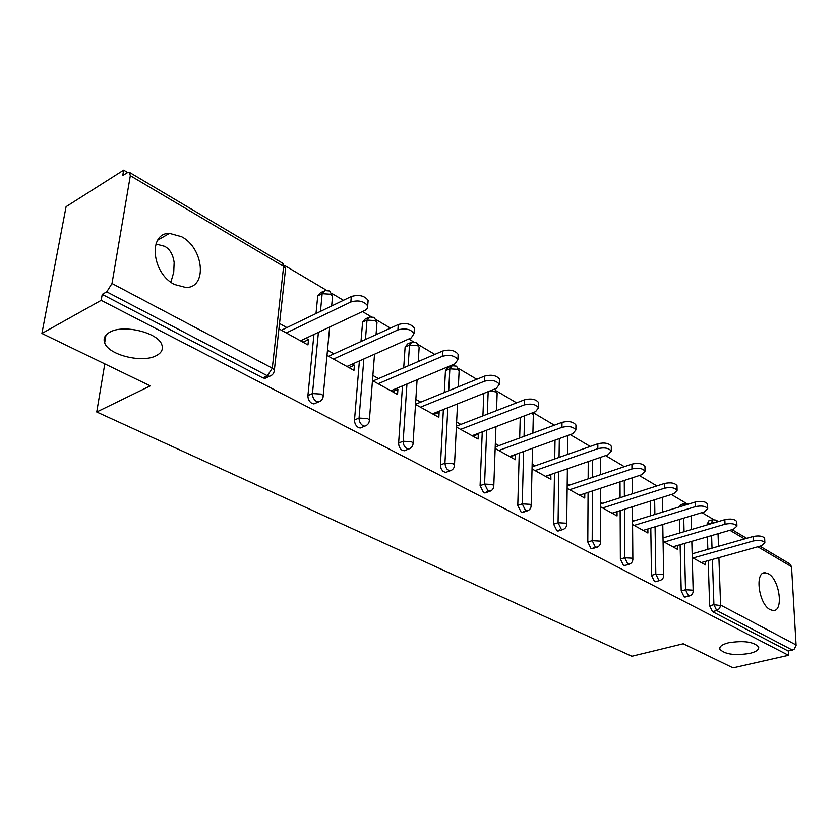 <?xml version="1.0" encoding="UTF-8"?>
<svg xmlns="http://www.w3.org/2000/svg" width="838" height="838" viewBox="0 0 838 838"><rect width="100%" height="100%" fill="white"/><g stroke="black" fill="none" stroke-linecap="round" stroke-linejoin="round"><path stroke-width="1.26" d="M728.526 642.767C743.725 640.379 753.771 641.772 758.641 646.946C759.228 649.618 756.253 651.775 749.717 653.41C734.654 655.725 724.692 654.321 719.852 649.178C719.224 646.569 722.115 644.432 728.526 642.767M109.757 332.215C123.354 324.023 158.351 332.623 161.839 344.785C163.368 349.247 161.545 352.85 156.339 355.605C142.596 363.367 108.573 355.144 104.666 342.857C103.116 338.562 104.813 335.011 109.757 332.215M155.91 244.005L164.688 246.33C169.894 249.137 173.047 254.543 174.147 262.545L173.728 272.224L170.889 282.165M181.595 236.693L169.475 233.362C147.949 232.775 151.709 273.324 174.503 284.48L185.91 287.486C207.52 287.863 203.917 248.31 181.595 236.693M768.331 573.737L765.157 572.773C754.41 571.579 758.746 604.355 770.164 609.676L773.139 610.546C783.918 611.551 779.591 579.299 768.331 573.737M759.951 546.187L789.784 563.88L791.533 566.718L796.1 645.428L794.11 649.282L788.275 651.042L788.516 655.295L733.051 667.844L683.263 643.752L631.873 656.248L96.726 411.992L150.274 385.889L41.9 333.451L66.087 206.672L123.668 170.156L122.725 175.603L127.114 172.838L129.377 172.356L130.319 175.718L111.999 283.495L272.287 368.186L283.632 266.379L130.319 175.718M713.704 519.581L701.94 512.615M686.092 503.229L671.364 494.504M656.877 485.925L639.3 475.513M624.362 466.672L605.644 455.589M590.224 446.455L570.269 434.639M554.347 425.201L533.052 412.6M516.585 402.848L496.578 391M476.791 379.279L458.543 368.469M453.578 365.525L452.468 364.876M434.807 354.411L418.529 344.774M413.438 341.757L408.755 338.981M390.424 328.129L376.377 319.812M371.14 316.712L362.487 311.579M343.444 300.308L331.921 293.478M326.527 290.294L284.941 265.667M127.68 172.523L123.668 170.156M104.792 363.881L96.726 411.992M267.249 377.351L264.944 378.399L262.807 377.854L102.226 294.379L101.199 300.318L41.9 333.451M262.807 377.854L267.364 375.759L106.74 291.834L102.226 294.379M106.74 291.834L111.999 283.495M788.516 655.295L101.199 300.318M278.928 328.852L307.965 344.921L308.489 339.631L303.031 342.197M308.489 339.631L305.964 338.217M286.889 327.606L279.515 323.499M788.275 651.042L712.468 611.625L709.65 605.78L708.194 560.632M707.838 549.372L707.429 536.791M707.042 524.913L708.592 520.932L712.091 519.895M679.272 506.948L680.917 504.654L684.384 503.575M685.641 596.928L684.112 596.886L681.21 590.895L680.121 544.721M679.848 532.958L679.524 519.392M656.133 581.509L654.468 581.478L651.482 575.339L650.801 528.076M650.623 515.779L650.414 501.103M625.274 565.367L623.451 565.357L620.371 559.061L620.151 510.656M620.089 497.751L620.015 481.86M593.681 547.654L592.016 548.743L590.979 548.471L587.794 542.018L588.077 492.388M588.15 478.833L588.245 461.581M559.857 529.836L558.045 531.062L556.914 530.758L553.635 524.138L554.473 473.208M554.714 458.941L555.028 440.149M524.358 511.117L522.399 512.5L521.163 512.175L517.779 505.377L519.246 453.065M519.665 437.991L520.241 417.46M487.077 491.435L484.94 492.995L483.599 492.639L480.09 485.652L482.259 431.853M482.908 415.889L483.809 393.378M444.297 392.53L445.46 370.679L447.838 367.578L450.802 366.342M446.979 471.941L445.523 472.475L442.778 471.124L441.102 468.557L440.411 465.488L443.386 409.499M403.707 367.788L405.11 347.047L407.603 343.936L410.431 342.679M405.623 450.216L402.397 450.425C399.915 448.812 398.658 446.34 398.626 443.019L402.481 385.899M360.989 341.516L362.592 322.138L365.211 319.016L367.882 317.77M362.016 427.286L360.193 428.029L358.434 427.569C355.825 425.872 354.516 423.337 354.516 419.943L359.397 360.927M315.999 313.548L317.749 295.866L320.493 292.745L322.986 291.509M315.957 403.036L313.915 403.916L311.977 403.424C309.222 401.643 307.86 399.014 307.913 395.546L313.936 334.456M327.009 355.459L353.971 370.386L354.411 365.19L352.369 364.048M333.974 353.814L327.501 350.211M372.481 380.62L397.547 394.489L397.893 389.398L396.29 388.497M378.535 378.619L372.879 375.466M415.543 404.45L438.861 417.345L439.133 412.348L437.928 411.678M420.76 402.125L415.858 399.391M456.375 427.045L478.089 439.06L478.299 434.147L477.451 433.675M460.848 424.437L456.616 422.08M495.164 448.498L515.391 459.695L515.024 454.584M498.935 445.638L495.342 443.637M532.046 468.913L550.912 479.346L550.775 474.486M535.178 465.813L532.161 464.126M567.158 488.334L584.756 498.076L584.788 493.467M569.714 485.034L567.211 483.641M600.626 506.854L617.051 515.946L617.04 511.63M602.648 503.366L600.637 502.245M632.564 524.525L647.91 533.02L647.858 528.967M634.094 520.869L632.522 520M663.078 541.411L677.408 549.34L677.324 545.528M664.157 537.598L662.994 536.959M692.251 557.553L705.648 564.969L705.533 561.376M692.911 553.614L692.136 553.174M354.411 365.19L348.964 367.61M397.893 389.398L392.456 391.671M439.133 412.348L433.717 414.506M478.299 434.147L472.904 436.189M515.538 454.877L510.174 456.815M550.995 474.612L545.664 476.445M300.496 340.794L365.452 310.165L367.421 308.405L367.683 305.891C364.101 301.156 358.475 299.857 350.839 301.984L286.313 332.937M350.839 301.984L351.311 296.505C358.947 294.368 364.551 295.667 368.123 300.423L367.934 302.822M351.311 296.505L281.421 330.235M346.911 366.478L411.259 337.871L414.056 333.524C410.714 329.135 405.32 327.941 397.893 329.931L333.493 359.052M397.893 329.931L398.27 324.557C405.686 322.546 411.07 323.751 414.401 328.161L414.265 330.277M398.27 324.557L328.517 356.297M390.854 390.791L454.961 363.828L457.873 359.628C454.741 355.553 449.556 354.453 442.328 356.318L378.148 383.752M442.328 356.318L442.621 351.049C449.838 349.163 455.013 350.274 458.135 354.369L458.04 356.234M442.621 351.049L373.088 380.955M432.513 413.836L496.326 388.392L499.333 384.349C496.389 380.546 491.403 379.52 484.364 381.28L420.456 407.163M484.364 381.28L484.574 376.115C491.602 374.345 496.578 375.372 499.511 379.185L499.448 380.829M405.079 450.593L404.545 450.635M484.574 376.115L415.554 404.251M472.066 435.718L535.524 411.668L538.614 407.771C535.849 404.22 531.041 403.277 524.179 404.932L460.607 429.381M524.179 404.932L524.316 399.852C531.166 398.186 535.964 399.139 538.719 402.701L538.687 404.157M524.316 399.852L456.417 426.144M509.661 456.521L572.721 433.759L575.884 429.999C573.286 426.678 568.635 425.798 561.952 427.359L498.767 450.498M561.952 427.359L562.015 422.373C568.698 420.812 573.339 421.692 575.936 425.023L575.926 426.312M562.015 422.373L495.216 447.01M545.444 476.33L608.063 454.751L611.311 451.127C608.849 448.016 604.355 447.199 597.829 448.665L535.073 470.589M597.829 448.665L597.84 443.773C604.355 442.296 608.849 443.124 611.3 446.245L611.3 447.387M597.84 443.773L532.088 466.902M579.55 495.195L641.699 474.727L645.009 471.228C642.683 468.316 638.326 467.552 631.957 468.934L569.662 489.727M631.957 468.934L631.915 464.126C638.284 462.733 642.62 463.508 644.946 466.431L644.956 467.447M631.915 464.126L567.19 485.883M612.086 513.191L673.742 493.75L677.104 490.387C674.904 487.643 670.683 486.92 664.461 488.229L602.648 507.975M664.461 488.229L664.366 483.516C670.589 482.196 674.789 482.918 676.999 485.673L677.02 486.574M664.366 483.516L600.626 504.015M643.155 530.391L704.308 511.903L707.712 508.656C705.617 506.068 701.532 505.398 695.446 506.634L634.136 525.395M695.446 506.634L695.31 502.004C701.385 500.757 705.47 501.428 707.565 504.026L707.586 504.832M695.31 502.004L632.543 521.351M672.862 546.826L733.491 529.228L736.937 526.096C734.947 523.656 730.966 523.027 725.017 524.2L664.241 542.05M725.017 524.2L724.849 519.644C730.788 518.46 734.758 519.099 736.749 521.54L736.78 522.263M724.849 519.644L663.015 537.944M701.291 562.56L761.375 545.789L764.864 542.762C762.968 540.468 759.102 539.871 753.278 540.981L693.036 557.993M753.278 540.981L753.069 536.509C758.882 535.388 762.737 535.985 764.644 538.289L764.675 538.939M753.069 536.509L692.146 553.824M264.944 378.399L269.511 376.304L267.364 375.759L272.287 368.186L274.351 370.166L274.11 371.779M272.004 375.005L269.511 376.304C272.476 375.309 274.089 373.256 274.351 370.166L285.611 268.516L283.632 266.379L282.396 263.069L129.712 172.555M791.533 566.718L757.814 546.785M744.542 538.928L729.898 530.276M718.051 533.712L718.501 546.334M718.91 557.637L720.596 605.057L796.1 644.946M792.434 650.089L716.741 610.546L712.468 611.625M709.65 605.78L713.913 604.68L720.586 605.56L719.528 608.514L716.741 610.546L713.913 604.68L712.394 559.459M711.2 523.687L712.74 519.696L715.956 520.105L717.454 521.833M307.913 395.546L312.459 393.556L318.409 332.351M320.451 311.401L322.169 293.688L317.749 295.866M282.72 263.258L285.611 268.516L285.423 270.129M329.439 290.964L324.914 290.566L322.169 293.688L330.759 294.243L332.56 296.191L332.424 297.637M313.915 403.916L318.471 401.947C321.404 400.983 322.986 398.961 323.227 395.903L321.352 394.111L312.459 393.556C312.417 397.023 313.779 399.663 316.534 401.454L318.471 401.947L320.703 400.868M354.516 419.943L359.062 418.068L363.86 358.936M365.441 339.495L367.013 320.085L362.592 322.138M398.626 443.019L403.162 441.249L406.943 384.024M408.137 365.881L409.51 345.099L405.11 347.047M440.421 464.891L444.936 463.225L447.827 407.729M448.707 390.728L449.849 368.846L445.46 370.679M480.09 485.652L484.574 484.071L486.679 430.177M487.297 414.192L488.177 391.639M517.779 505.377L522.242 503.879L523.635 451.473M524.043 436.378L524.588 415.805M553.635 524.138L558.077 522.723L558.841 471.71M559.061 457.412L559.344 438.588M587.794 542.018L592.204 540.667L592.414 490.953M592.466 477.388L592.539 460.093M620.371 559.061L624.75 557.783L624.457 509.295M624.383 496.379L624.279 480.457M651.482 575.339L655.819 574.124L655.075 526.788M654.887 514.459L654.646 499.773M681.21 590.895L685.515 589.743L684.363 543.485M684.07 531.711L683.735 518.125M712.017 548.178L711.598 535.587M715.579 522.388L707.01 523.897M329.669 327.05L323.039 397.338M373.978 317.361L369.621 316.963L367.013 320.085L375.361 320.619L376.995 322.389L376.901 323.678M360.193 428.029L364.75 426.175C367.631 425.233 369.181 423.253 369.401 420.236L367.693 418.591L359.062 418.068C359.073 421.462 360.371 424.018 362.98 425.714L364.75 426.175L366.719 425.275M374.534 354.202L369.265 421.504M416.182 342.386L412.003 341.988L409.51 345.099L417.628 345.612L419.136 347.236L419.063 348.388M404 450.844L408.535 449.095C411.385 448.183 412.904 446.235 413.103 443.26L411.542 441.762L403.162 441.249C403.193 444.58 404.461 447.052 406.933 448.676L408.535 449.095L410.295 448.351M417.094 379.75L412.998 444.381M456.26 366.143L452.216 365.745L449.849 368.846L457.747 369.338L459.13 370.825L459.077 371.852M445.523 472.475L450.037 470.82C452.845 469.94 454.343 468.023 454.521 465.08L453.086 463.718L444.936 463.225L445.617 466.892L447.303 469.469L450.037 470.82L451.609 470.191M457.517 403.864L454.437 466.085M496.525 410.61L497.154 393.263L495.887 391.891L489.842 390.969M484.94 492.995L489.434 491.435C492.199 490.576 493.666 488.701 493.823 485.799L492.514 484.542L484.574 484.071L488.093 491.078L490.827 490.911M495.949 426.668L493.771 486.689M494.797 388.989L497.112 394.174M532.895 433.11L533.335 414.611L531.711 413.113M522.399 512.5L526.872 511.023C529.606 510.195 531.041 508.341 531.177 505.492L529.962 504.329L522.242 503.879L525.636 510.698L528.118 510.583M532.539 448.267L531.135 506.278M532.884 412.663L533.314 415.418M558.045 531.062L562.487 529.668C565.189 528.851 566.593 527.039 566.708 524.232L565.598 523.163L558.077 522.723L561.355 529.365L563.607 529.281M567.399 468.756L566.687 524.934M592.016 548.743L596.426 547.424C599.086 546.627 600.469 544.847 600.574 542.081L599.547 541.097L592.204 540.667L595.389 547.141L597.431 547.099M600.657 488.24L600.553 542.71M624.425 565.608L628.793 564.351C631.423 563.586 632.784 561.837 632.858 559.103L631.915 558.192L624.75 557.783L627.83 564.089L629.694 564.079M632.418 506.781L632.858 559.669M655.358 581.719L659.705 580.525C662.292 579.781 663.623 578.063 663.696 575.371L662.816 574.522L655.819 574.124L658.815 580.273L660.512 580.284M662.764 524.462L663.696 575.863M688.386 503.764L685.096 503.355L683.452 505.649M684.939 597.106L689.245 595.975C691.8 595.252 693.11 593.566 693.162 590.905L692.345 590.13L685.515 589.743L688.417 595.745L689.978 595.766M691.811 541.327L693.173 591.356M157.712 240.15L169.475 233.362M762.81 573.402L765.157 572.773M716.354 520.346L718.396 521.55M732.045 529.647L746.679 538.321M331.639 306.006L332.56 296.191L329.774 291.153M376.042 334.666L376.995 322.389L374.303 317.55M418.235 361.534L419.136 347.236L416.517 342.585M458.344 386.8L459.13 370.825L456.595 366.332M567.577 454.416L567.808 435.53M600.678 474.622L600.71 457.286M632.302 493.823L632.166 477.859M662.544 512.102L662.271 497.363M691.486 529.511L691.12 515.883M104.666 342.857L105.965 335.137M719.852 649.178L719.8 647.795M368.123 300.423L367.683 305.891M414.401 328.161L414.056 333.524M458.135 354.369L457.873 359.628M499.511 379.185L499.333 384.349M538.719 402.701L538.614 407.771M575.936 425.023L575.884 429.999M611.3 446.245L611.311 451.127M644.946 466.431L645.009 471.228M676.999 485.673L677.104 490.387M707.565 504.026L707.712 508.656M736.749 521.54L736.937 526.096M764.644 538.289L764.864 542.762"/></g></svg>
